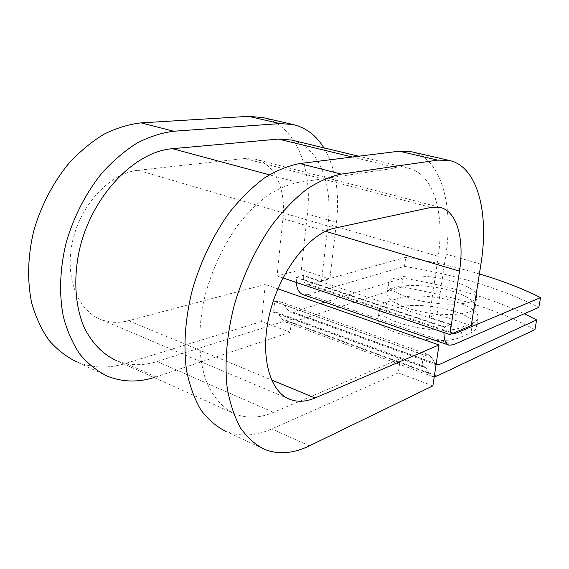 <?xml version="1.0" encoding="UTF-8"?>
<svg xmlns="http://www.w3.org/2000/svg" width="569" height="569" viewBox="0 0 569 569"><rect width="100%" height="100%" fill="white"/><g stroke="black" fill="none" stroke-linecap="round" stroke-linejoin="round"><path stroke-width="0.43" stroke-dasharray="2.85 2.13" d="M454.987 311.52C469.653 316.471 476.85 321.791 476.58 327.474C476.139 329.529 474.29 331.265 471.032 332.694L460.705 337.133C440.015 347.574 372.553 331.407 378.243 317.957C378.798 315.382 381.294 313.313 385.746 311.748L396.764 307.907C408.969 303.462 435.833 305.19 454.987 311.52M456.43 302.068C471.146 306.933 478.38 312.132 478.138 317.673C477.711 319.664 475.869 321.35 472.604 322.73L462.277 327.019C441.58 337.104 373.897 321.129 379.544 308.057C380.092 305.553 382.588 303.547 387.041 302.039L398.065 298.334C410.285 294.059 437.205 295.83 456.43 302.068M476.239 293.832C473.55 289.486 466.409 285.503 454.809 281.89C428.272 273.419 389.352 273.938 388.321 283.319C387.852 288.078 394.573 292.843 408.485 297.623C432.468 305.766 469.34 306.435 475.399 299.138M453.351 291.534C426.906 282.907 388.065 283.597 386.998 293.263C386.507 298.17 393.186 303.057 407.048 307.914C433.919 317.31 474.902 316.336 475.193 306.819C475.414 301.421 468.131 296.328 453.351 291.534M296.342 282.452L296.541 277.203L303.426 275.368L321.471 281.378L329.821 279.03L301.307 269.642L277.06 275.908L282.971 277.914M453.23 344.814L307.836 294.642L404.488 266.392L405.74 257.302L308.988 284.351L306.712 284.351C304.138 283.291 303.028 280.439 303.384 275.809L303.426 275.368M307.836 294.642L303.128 294.671M452.327 333.519C450.598 332.168 450.022 329.28 450.605 324.849L450.676 324.373L444.496 326.869L296.541 277.203M443.969 332.552L444.496 326.869M434.247 376.714L432.44 376.465L429.182 373.541L425.961 367.809L424.246 366.28L421.835 366.521L423.521 354.914L274.649 301.598L273.547 312.26L276.271 312.239L278.333 313.811L282.409 319.429L286.342 322.445L291.648 322.367L401.657 287.061L402.888 278.07C448.742 285.674 489.233 297.559 524.362 313.725M534.945 329.6C498.06 309.934 453.628 295.759 401.657 287.061M274.649 301.598L279.92 301.591L284.159 304.842L288.177 310.51L290.197 312.068L292.765 312.047L320.205 303.576M324.785 302.167L402.888 278.07M404.488 266.392C456.772 274.969 501.552 288.639 538.836 307.395M479.375 273.938C455.968 267.025 431.423 261.484 405.74 257.302M423.521 354.914L428.187 354.487L431.707 357.659L436.039 364.75M421.835 366.521L400.291 358.634L273.504 412.347C260.104 418.044 247.444 418.656 235.523 414.196C223.048 408.592 212.77 397.148 206.006 380.49C197.884 357.161 197.607 325.191 205.878 292.523C213.062 267.672 223.581 245.395 237.437 225.694C246.91 213.66 256.839 203.652 267.231 195.665C277.665 188.972 287.878 184.584 297.864 182.493L397.006 167.855L408.371 168.211C433.578 173.723 444.837 213.126 438.215 256.349L429.332 317.274L450.676 324.373M291.641 140.066C318.896 146.766 333.029 184 328.057 224.15L321.471 281.378M273.504 412.347L157.08 361.507C143.039 365.959 129.611 365.711 116.801 360.76L235.523 414.196M157.08 361.507L291.669 318.889L290.226 332.268L261.576 321.506L265.282 284.45L277.878 288.839M273.547 312.26L400.291 358.634L398.307 372.873L271.747 428.926C255.645 436.103 240.381 436.928 225.957 431.409L264.777 449.496M471.232 325.603L437.042 314.344L429.332 317.274M411.942 151.859C441.124 158.808 453.614 204.641 445.94 254.094L437.042 314.344M265.282 284.45L128.48 320.696C118.999 323.199 109.945 322.851 101.325 319.65C77.441 310.909 63.97 276.235 72.953 239.57C81.744 202.891 111.104 172.869 138.068 170.273L244.777 158.523L255.325 159.171C275.076 163.815 286.179 189.904 282.964 218.617L277.06 275.908M323.917 147.848C335.618 167.905 339.8 192.756 336.464 222.401L329.821 279.03M262.8 117.555C295.631 125.265 312.815 168.332 307.402 213.987L301.307 269.642M290.226 332.268L154.092 377.546M155.963 376.941L125.763 363.385C108.764 368.655 92.42 368.157 76.737 361.898L107.449 376.209M432.881 385.86L398.307 372.873M125.763 363.385L261.576 321.506M472.604 322.73L471.032 332.694M444.425 327.346L296.492 277.644M437.12 375.953L291.648 322.367M436.181 363.797L292.765 312.047M453.337 333.1L308.988 284.351M434.865 363.456L288.177 310.51M431.707 357.659L284.159 304.842M450.605 324.849L303.384 275.809M438.215 256.349L328.057 224.15M397.006 167.855L352.339 157.016M297.864 182.493L269.35 174.804M425.961 367.809L278.333 313.811M429.182 373.541L282.409 319.429M387.041 302.039L385.746 311.748M398.065 298.334L396.764 307.907M462.277 327.019L460.705 337.133M480.905 264.215L445.94 254.094M282.964 218.617L325.568 231.299M336.464 222.401L307.402 213.987M244.777 158.523L431.025 207.422M138.068 170.273L334.921 228.084M309.408 445.833L271.747 428.926M128.48 320.696L271.491 379.957M478.138 317.673L476.58 327.474M386.998 293.263L388.321 283.319M436.395 364.928L290.197 312.068M428.187 354.487L279.92 301.591M452.945 333.818L306.712 284.351M408.371 168.211L358.683 156.226M424.246 366.28L276.271 312.239M432.44 376.465L286.342 322.445M475.193 306.819L476.772 296.819M379.544 308.057L378.243 317.957M440.207 207.436L255.325 159.171M288.184 398.613L101.325 319.65"/><path stroke-width="0.85" d="M448.834 345.12L303.128 294.671C299.109 293.177 296.847 289.102 296.342 282.452M452.327 333.519L454.944 333.64L540.55 297.623L538.836 307.395L453.23 344.814L449.097 345.205C445.662 343.911 443.955 339.693 443.969 332.552M434.247 376.714L437.12 375.953L534.945 329.6L536.638 319.942L524.362 313.725M320.205 303.576L324.785 302.167M436.039 364.75L438.806 364.743L536.638 319.942M475.399 299.138L476.772 296.819L476.239 293.832M540.55 297.623C522.783 288.647 502.391 280.752 479.375 273.938M116.801 360.76C103.124 354.601 92.27 343.527 84.226 327.531C74.703 305.382 73.074 275.823 80.336 246.114C93.871 193.289 135.906 151.34 172.478 148.694L278.39 139.071L291.641 140.066M271.491 379.957L315.013 397.987L438.998 344.949L432.881 385.86L309.408 445.833C293.632 453.55 278.76 454.766 264.777 449.496C255.602 444.951 247.536 437.803 240.573 428.044C234.428 416.835 229.968 403.414 227.195 387.774C224.378 363.029 226.775 334.295 234.321 304.913C242.899 275.616 256.05 247.871 272.053 224.919C283.127 210.615 294.628 198.766 306.556 189.377C318.476 181.547 330.041 176.461 341.244 174.114L437.739 160.124L449.282 160.444C477.825 166.489 489.283 213.354 480.905 264.215L471.232 325.603L449.866 334.551L282.971 277.914M315.013 397.987C306.243 401.735 298.035 402.255 290.382 399.545C269.187 392.197 259.13 354.309 270.119 311.833C280.922 269.343 310.261 232.913 334.921 228.084L431.025 207.422L440.207 207.436C457.085 211.291 464.56 239.364 459.503 271.178L449.866 334.551M225.957 431.409C216.476 426.736 208.098 419.538 200.821 409.815C194.349 398.705 189.577 385.476 186.497 370.135C183.232 345.895 185.231 317.9 192.471 289.386C200.772 260.979 213.759 234.158 229.762 212.045C240.865 198.275 252.451 186.895 264.521 177.912C276.619 170.451 288.398 165.657 299.87 163.531L399.196 151.198L411.942 151.859M154.092 377.546C137.862 382.567 122.314 382.119 107.449 376.209C97.235 371.208 88.095 363.954 80.037 354.444C72.782 343.712 67.22 331.144 63.358 316.755C58.934 294.137 59.845 268.426 66.203 242.536C73.657 216.803 86.075 192.756 101.887 173.111C112.932 160.913 124.618 150.92 136.944 143.125C149.384 136.724 161.646 132.762 173.737 131.24L279.934 123.594L292.985 124.497C305.845 127.584 316.158 135.365 323.917 147.848M76.737 361.898C66.381 356.841 57.092 349.594 48.877 340.162C41.466 329.543 35.74 317.168 31.715 303.035C27.035 280.858 27.703 255.744 33.841 230.53C41.082 205.487 53.33 182.137 69.048 163.111C80.044 151.311 91.716 141.66 104.063 134.163C116.553 128.025 128.893 124.262 141.091 122.876L248.639 116.346L262.8 117.555M277.878 288.839L438.998 344.949M438.806 364.743L436.181 363.797M454.944 333.64L453.337 333.1M352.339 157.016L278.39 139.071M269.35 174.804L172.478 148.694M325.568 231.299L459.503 271.178M437.739 160.124L399.196 151.198M279.934 123.594L248.639 116.346M341.244 174.114L299.87 163.531M173.737 131.24L141.091 122.876M358.683 156.226L290.787 139.86M449.282 160.444L411.152 151.674M292.985 124.497L261.911 117.349M290.382 399.545L288.184 398.613"/></g></svg>
